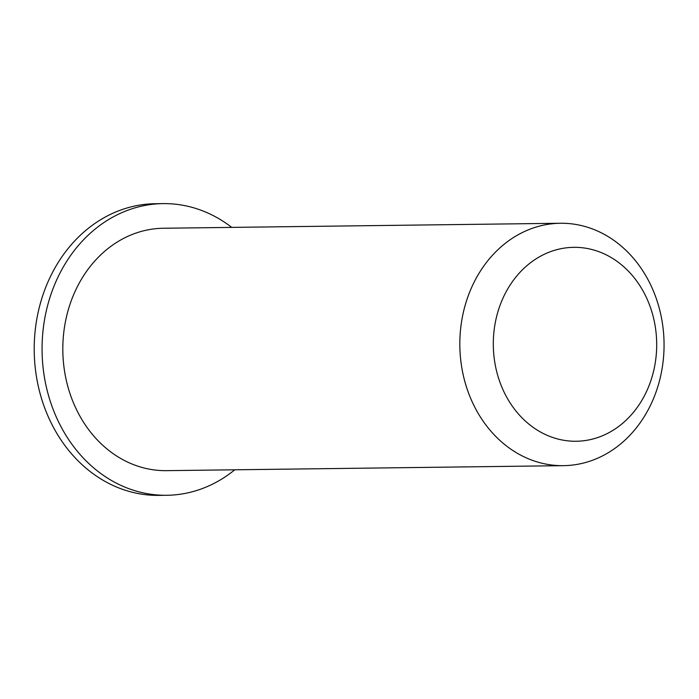 <?xml version="1.0" encoding="UTF-8"?>
<svg xmlns="http://www.w3.org/2000/svg" width="699" height="699" viewBox="0 0 699 699"><rect width="100%" height="100%" fill="white"/><g stroke="black" fill="none" stroke-linecap="round" stroke-linejoin="round"><path stroke-width="1.05" d="M556.002 438.509A96.969 81.696 -90.7 0 1 515.687 277.311A96.969 81.696 -90.7 0 1 653.312 317.075A96.969 81.696 -90.7 0 1 556.002 438.509M538.195 462.231A121.215 102.115 89.3 0 0 563.464 465.665A121.215 102.115 89.3 0 0 664.05 343.183A121.215 102.115 89.3 0 0 560.423 223.261A121.215 102.115 89.3 0 0 460.44 330.653A121.215 102.115 89.3 0 0 538.195 462.231M563.464 465.665L166.458 470.654A121.215 102.115 -90.7 0 1 141.189 467.212A121.215 102.115 -90.7 0 1 63.434 335.634A121.215 102.115 -90.7 0 1 163.417 228.25L560.423 223.261M234.777 469.798A145.846 122.867 -90.7 0 1 166.764 495.285A145.846 122.867 -90.7 0 1 136.366 491.144A145.846 122.867 -90.7 0 1 42.805 332.829A145.846 122.867 -90.7 0 1 163.103 203.619A145.846 122.867 -90.7 0 1 231.736 227.393M166.764 495.285L158.909 495.381A145.846 122.867 -90.7 0 1 128.511 491.24A145.846 122.867 -90.7 0 1 34.95 332.925A145.846 122.867 -90.7 0 1 155.248 203.715L163.103 203.619"/></g></svg>
